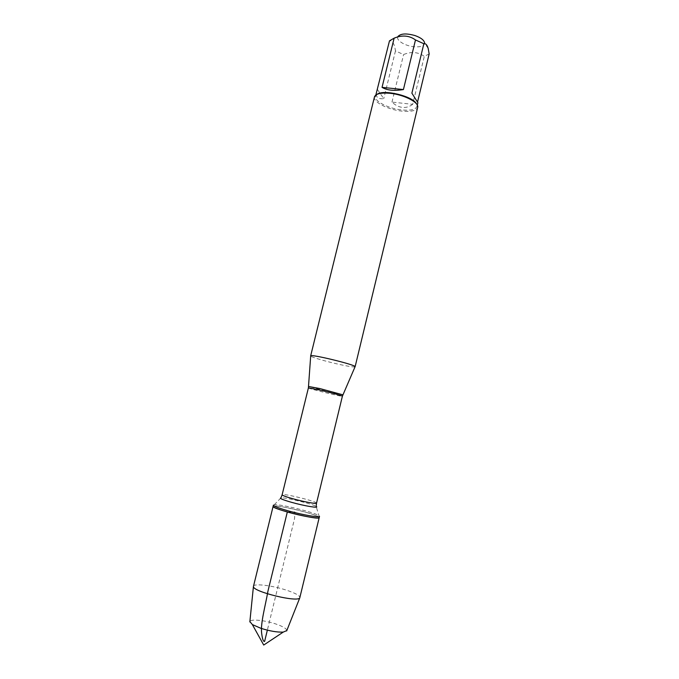 <?xml version="1.0" encoding="UTF-8"?>
<svg xmlns="http://www.w3.org/2000/svg" width="679" height="679" viewBox="0 0 679 679"><rect width="100%" height="100%" fill="white"/><g stroke="black" fill="none" stroke-linecap="round" stroke-linejoin="round"><path stroke-width="0.51" stroke-dasharray="3.4 2.55" d="M273.425 505.1L274.299 504.743C279.689 503.852 314.521 512.348 318.892 515.616L319.512 516.337M319.206 517.61C320.726 515.021 272.95 503.368 273.111 506.373C273.068 504.794 290.62 507.909 304.608 511.898C313.978 514.572 318.841 516.481 319.206 517.61M355.032 366.821C353.759 367.186 348.819 366.448 340.221 364.615C327.04 361.78 311.109 357.162 310.693 356.008M374.452 96.936C372.796 101.969 388.082 109.743 401.798 111.093C410.99 111.95 416.278 110.745 417.661 107.469M428.194 48.472L424.621 43.125C424.18 45.934 420.81 47.165 414.521 46.8C405.388 46.172 395.619 40.273 397.877 36.598L389.491 40.833M377.49 89.569L383.754 98.667C377.957 99.21 375.538 97.08 376.514 92.268M429.162 53.904L424.29 56.382C418.256 51.986 411.355 51.375 403.589 54.532L395.467 50.933C394.567 44.441 392.818 41.079 390.196 40.833M395.467 50.933L383.754 98.667M417.891 102.707L411.89 93.159M412.688 104.337C409.53 106.756 406.101 107.774 402.392 107.401C398.675 106.951 395.212 105.186 391.978 102.088L412.688 104.337L424.29 56.382M391.978 102.088L403.589 54.532M377.117 94.305L375.512 96.325C373.925 101.163 388.6 108.64 401.773 109.93C410.591 110.745 415.667 109.582 416.991 106.433L416.499 103.912M253.437 586.232C253.725 583.269 271.676 585.4 285.664 589.915C295.026 592.962 299.779 595.508 299.923 597.562M286.818 630.562C286.665 628.635 282.939 626.428 275.657 623.925C264.666 620.19 250.424 618.832 249.88 621.557M287.327 511.983L294.924 511.941L294.55 518.595L267.356 630.154M342.819 394.822L331.547 392.657L308.648 386.495M308.402 387.896C307.528 388.507 342.887 397.122 342.394 396.188M316.524 503.164C317.636 501.56 281.887 492.844 282.133 494.779M274.299 504.743L280.962 497.834C285.07 497.257 312.781 504.013 316.159 506.424L318.892 515.616M416.991 106.433L417.305 105.143M375.512 96.325L375.835 95.035M375.572 96.112L374.511 96.724M417.033 106.221L417.704 107.257"/><path stroke-width="1.02" d="M287.641 510.684C278.382 508.011 273.645 506.144 273.425 505.1L273.111 506.373C273.323 507.434 278.067 509.301 287.327 511.983C301.688 516.099 319.486 519.206 319.206 517.61C319.902 520.725 271.057 508.817 273.111 506.373L253.42 586.554C252.792 591.698 297.971 602.706 299.787 597.851L319.512 516.337C319.801 517.916 302.002 514.792 287.641 510.684M310.693 356.008L310.702 355.83C311.067 353.937 355.652 364.81 355.109 366.652L355.032 366.821M355.117 366.728L417.704 107.257C419.053 102.368 403.793 94.559 389.958 93.286C381.089 92.539 375.945 93.685 374.511 96.724L310.659 355.889M397.877 36.598C400.585 33.492 406.314 33.152 415.056 35.58C421.082 37.769 424.273 40.282 424.621 43.125M375.835 95.035L389.491 40.833L394.126 38.168C402.146 34.85 409.267 35.444 415.489 39.951L423.857 43.736C425.733 43.337 427.176 44.924 428.203 48.498L429.162 53.904L417.551 102.02M382.039 87.353C386.954 90.349 394.083 91.079 403.419 89.56L382.039 87.353L394.126 38.168M403.419 89.56L415.489 39.951M423.857 43.736L411.89 93.159L417.891 102.707L417.305 105.143M416.499 103.912C413.061 96.223 383.703 89.068 377.117 94.305M249.88 621.557L252.35 624.57L260.77 628.262C269.665 631.071 277.159 632.353 283.236 632.098L286.818 630.562M267.356 630.154L264.606 641.426C263.367 641.799 262.383 639.083 261.653 633.278C260.346 623.364 265.464 605.609 267.899 591.375L287.327 511.983M308.648 386.495L319.733 388.524L342.819 394.822M316.524 503.164L342.394 396.188C342.937 395.891 330.121 392.428 319.419 389.992L308.402 387.896L282.133 494.779C282.337 495.475 285.901 496.79 292.836 498.751C303.53 501.747 316.753 504.191 316.524 503.164L316.159 506.424C320.013 508.546 304.65 506.033 291.58 502.333C282.566 499.744 279.018 498.242 280.962 497.834L282.133 494.779M342.394 396.188L355.109 366.652M308.402 387.896L310.702 355.83M286.665 630.935L299.787 597.851M249.838 621.956L253.42 586.554M252.35 624.57L263.724 645.05L283.236 632.098"/></g></svg>
